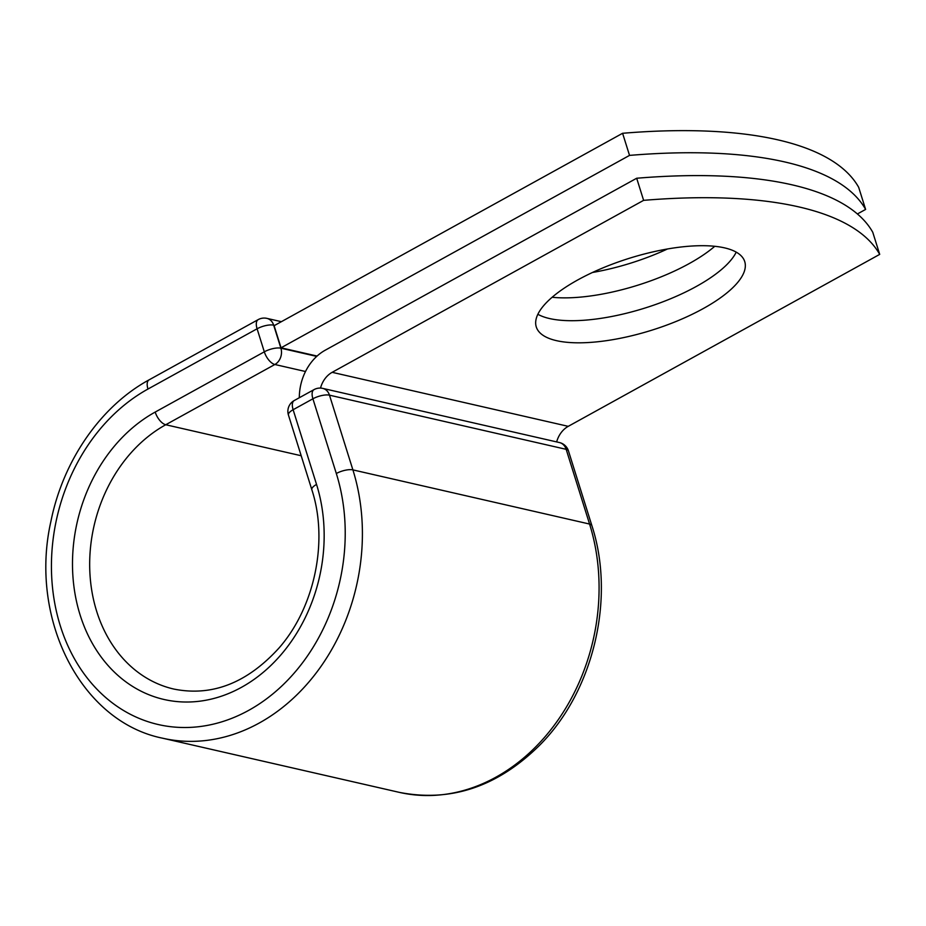 <?xml version="1.0" encoding="UTF-8"?>
<svg xmlns="http://www.w3.org/2000/svg" width="926" height="926" viewBox="0 0 926 926"><rect width="100%" height="100%" fill="white"/><g stroke="black" fill="none" stroke-linecap="round" stroke-linejoin="round"><path stroke-width="1.39" d="M724.537 247.867A109.222 37.665 162.6 0 0 602.178 268.193A109.222 37.665 162.6 0 0 536.27 326.924A109.222 37.665 162.6 0 0 556.468 340.652A109.222 37.665 162.6 0 0 678.827 320.327A109.222 37.665 162.6 0 0 744.736 261.595A109.222 37.665 162.6 0 0 724.537 247.867M537.867 314.284A109.222 37.665 162.6 0 0 549.546 318.544A109.222 37.665 162.6 0 0 656.233 304.272A109.222 37.665 162.6 0 0 736.216 252.127M636.683 178.243L643.616 200.352A462.826 159.585 162.6 0 1 879.7 254.384L872.767 232.276A462.826 159.585 -17.4 0 0 636.683 178.243L325.234 350.202A48.129 38.904 -77.1 0 0 299.318 397.729M643.616 200.352L332.156 372.321A23.451 18.96 -77.1 0 0 320.512 388.087M879.7 254.384L568.24 426.342A23.451 18.96 -77.1 0 0 556.653 441.91M317.086 356.059L281.041 347.806L274.108 325.697L622.596 133.286L629.53 155.394A462.826 159.585 162.6 0 1 865.613 209.426L858.68 187.318A462.826 159.585 162.6 0 0 622.596 133.286M667.472 248.978A109.222 37.665 -17.4 0 1 592.513 272.476M714.779 246.293A109.222 37.665 -17.4 0 1 552.139 297.269M857.395 213.964L865.613 209.426M281.041 347.806L629.53 155.394M568.24 426.342L332.156 372.321M162.64 738.207A191.717 154.978 -77.1 0 0 320.454 667.16A191.717 154.978 -77.1 0 0 352.899 469.887L589.573 524.047A12.339 4.26 -17.4 0 1 591.864 525.598C615.651 598.254 593.52 691.386 539.638 745.245C497.586 786.718 450.812 802.425 399.314 792.367L162.64 738.207C80.55 721.724 28.775 618.452 50.965 521.13C63.107 460.662 100.749 406.109 149.098 379.845A12.339 5.892 -118.9 0 0 147.975 389.036A179.366 145 -77.1 0 0 60.329 625.895A179.366 145 -77.1 0 0 248.677 710.369A179.366 145 -77.1 0 0 336.323 473.51A12.339 4.26 -17.4 0 1 352.899 469.887L329.482 395.17A12.339 4.26 162.6 0 0 312.907 398.793L293.125 409.72A12.339 4.26 162.6 0 0 288.437 415.033L311.842 489.738A12.339 4.26 -17.4 0 1 316.542 484.425L293.125 409.72A12.339 5.892 61.1 0 1 294.248 400.53A12.339 12.339 0 0 0 288.437 415.033M336.323 473.51L312.907 398.793A12.339 5.892 61.1 0 1 314.03 389.615L294.248 400.53M399.314 792.367A191.717 154.978 -77.1 0 0 557.128 721.319A191.717 154.978 -77.1 0 0 589.573 524.047L566.168 449.33L329.482 395.17A12.339 9.978 102.9 0 0 322.746 388.388A12.339 12.339 0 0 0 314.03 389.615M591.864 525.598L568.448 450.881A12.339 4.26 162.6 0 0 566.168 449.33A12.339 9.978 102.9 0 0 559.42 442.547L322.746 388.388M301.193 455.742L165.742 424.745A141.319 114.234 -77.1 0 0 89.753 569.478A141.319 114.234 -77.1 0 0 173.88 689.071C212.054 696.711 247.068 683.052 278.923 648.107C314.782 607.387 328.614 540.726 311.842 489.738M305.499 371.511L274.86 364.497L165.742 424.745A12.339 5.892 -118.9 0 1 155.198 412.07A153.658 124.211 -77.1 0 0 80.111 614.968A153.658 124.211 -77.1 0 0 241.454 687.335A153.658 124.211 -77.1 0 0 316.542 484.425M274.652 325.396L273.668 325.165L280.891 348.199A12.339 9.978 102.9 0 1 274.86 364.497A12.339 5.892 -118.9 0 1 264.315 351.822L257.092 328.788A12.339 5.892 -118.9 0 1 258.204 319.609L149.098 379.845M155.198 412.07L264.315 351.822A12.339 4.26 -17.4 0 1 280.891 348.199L316.715 356.394M147.975 389.036L257.092 328.788A12.339 4.26 -17.4 0 1 273.668 325.165A12.339 9.978 102.9 0 0 266.931 318.382A12.339 12.339 0 0 0 258.204 319.609M568.448 450.881A12.339 12.339 0 0 0 559.42 442.547M266.931 318.382L281.377 321.681"/></g></svg>

